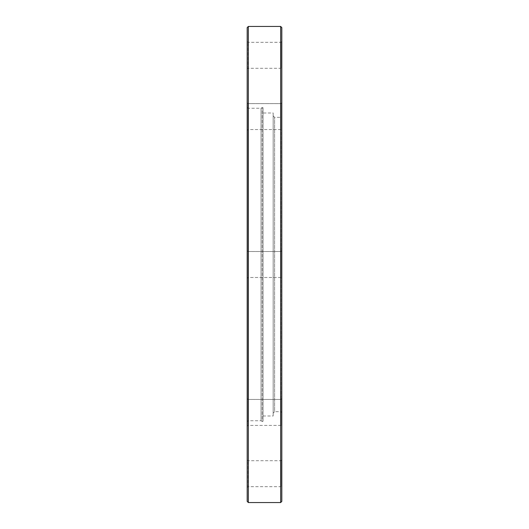 <?xml version="1.0" encoding="UTF-8"?>
<svg xmlns="http://www.w3.org/2000/svg" width="529" height="529" viewBox="0 0 529 529"><rect width="100%" height="100%" fill="white"/><g stroke="black" fill="none" stroke-linecap="round" stroke-linejoin="round"><path stroke-width="0.4" stroke-dasharray="2.65 1.98" d="M263.058 420.912L263.058 108.088L263.058 420.912A0.575 0.575 0 0 1 262.192 421.415L262.192 107.585L262.192 421.415L261.035 420.747L248.055 420.747L247.188 421.613L247.188 107.387L247.188 421.613M263.058 108.088A0.575 0.575 0 0 0 262.192 107.585L261.035 108.253L261.035 420.747L261.035 108.253L248.055 108.253L247.188 107.387M273.156 115.897L274.597 117.339L280.945 117.339L281.812 116.479L281.812 412.521L280.945 411.661L280.945 117.339L280.945 411.661L274.597 411.661L274.597 117.339L274.597 411.661L273.156 413.103L273.156 115.897L273.156 413.103M263.058 113.014L263.058 415.986L263.058 113.014L273.156 113.014L273.156 415.986L273.156 113.014M263.058 415.986L273.156 415.986M248.055 129.559L247.188 130.425L247.188 102.725L247.188 130.425L247.188 102.725L247.188 130.425L248.055 129.559L280.945 129.559L281.812 130.425L281.812 102.725L281.812 130.425L281.812 102.725L281.812 130.425L280.945 129.559L280.945 103.591L281.812 102.725L280.945 103.591L280.945 129.559L280.945 103.591L280.945 129.559L248.055 129.559L248.055 103.591L247.188 102.725L248.055 103.591L248.055 129.559M247.188 41.454L248.055 42.32L280.945 42.32L281.812 41.454L281.812 69.154L280.945 68.287L280.945 42.32L280.945 68.287L248.055 68.287L248.055 42.32L248.055 68.287L247.188 69.154L247.188 41.454L247.188 69.154M248.055 425.409L247.188 426.275L247.188 398.575L247.188 426.275L247.188 398.575L247.188 426.275L248.055 425.409L280.945 425.409L281.812 426.275L281.812 398.575L281.812 426.275L281.812 398.575L281.812 426.275L280.945 425.409L280.945 399.441L281.812 398.575L280.945 399.441L280.945 425.409L280.945 399.441L280.945 425.409L248.055 425.409L248.055 399.441L247.188 398.575L248.055 399.441L248.055 425.409M247.188 459.846L248.055 460.713L280.945 460.713L281.812 459.846L281.812 487.546L280.945 486.68L280.945 460.713L280.945 486.68L248.055 486.68L248.055 460.713L248.055 486.68L247.188 487.546L247.188 459.846L247.188 487.546M248.055 277.487L247.188 278.353L247.188 250.647L247.188 278.353L247.188 250.647L247.188 278.353L248.055 277.487L280.945 277.487L281.812 278.353L281.812 250.647L281.812 278.353L281.812 250.647L281.812 278.353L280.945 277.487L280.945 251.513L281.812 250.647L280.945 251.513L280.945 277.487L280.945 251.513L280.945 277.487L248.055 277.487L248.055 251.513L247.188 250.647L248.055 251.513L248.055 277.487M248.055 108.253L248.055 420.747L248.055 108.253M248.055 103.591L280.945 103.591L248.055 103.591M248.055 251.513L280.945 251.513L248.055 251.513M248.055 399.441L280.945 399.441L248.055 399.441M280.661 26.45L280.661 502.55M248.339 502.55L248.339 26.45M281.812 487.546L281.812 459.846M281.812 69.154L281.812 41.454M281.812 412.521L281.812 116.479M281.812 501.393L281.812 27.607M247.188 27.607L247.188 501.393"/><path stroke-width="0.79" d="M280.661 26.45L281.812 27.607L281.812 501.393L280.661 502.55L280.661 26.45L248.339 26.45L248.339 502.55L247.188 501.393L247.188 27.607L248.339 26.45M280.661 502.55L248.339 502.55"/></g></svg>
